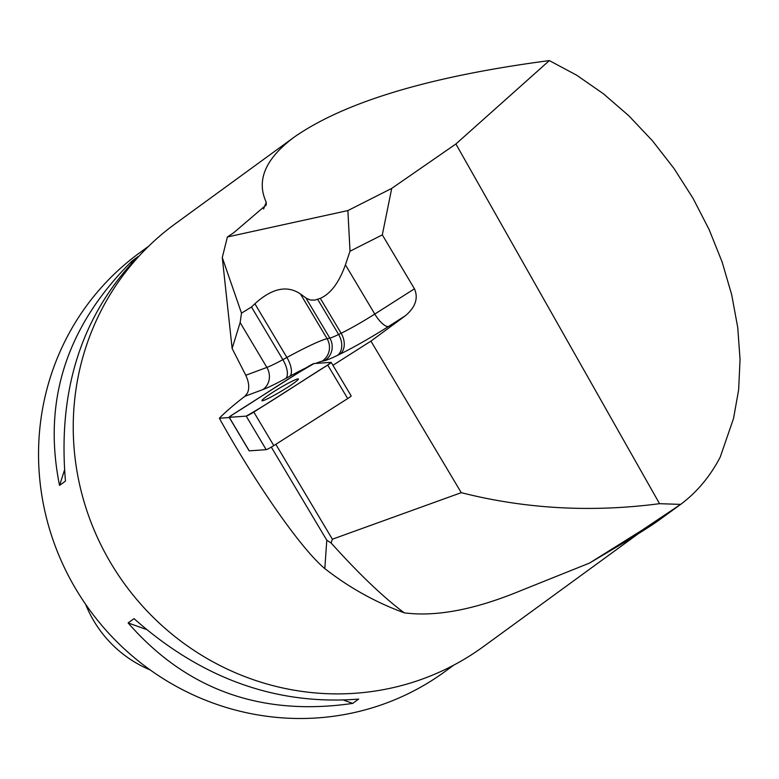 <?xml version="1.0" encoding="UTF-8"?>
<svg xmlns="http://www.w3.org/2000/svg" width="779" height="779" viewBox="0 0 779 779"><rect width="100%" height="100%" fill="white"/><g stroke="black" fill="none" stroke-linecap="round" stroke-linejoin="round"><path stroke-width="1.17" d="M331.075 542.953C359.177 574.162 383.57 597.454 404.252 612.83C375.741 602.42 349.255 587.678 324.824 568.612L326.781 540.198L331.075 542.953L332.38 539.214L275.824 444.322M332.38 539.214L461.265 492.669L370.931 341.114L405.528 315.641L388.536 326.459A53.469 4.46 149.2 0 1 339.907 354.182L337.395 355.399A53.469 4.46 149.2 0 1 324.697 360.628L321.98 361.252A65.806 5.492 -30.8 0 0 315.69 363.433M332.935 365.302L370.931 341.114M326.781 540.198L271.316 447.127M324.824 568.612C298.902 547.014 251.286 476.008 219.366 418.255L229.289 417.544M306.381 367.669A65.806 5.492 -30.8 0 0 289.817 376.247L285.786 378.438A53.469 4.46 149.2 0 1 262.689 389.666L244.888 396.277L247.371 393.171C249.611 388.361 249.076 382.392 245.775 375.264L266.876 367.425L240.136 322.574L241.5 313.139L251.481 306.994L254.889 303.761C271.939 288.23 287.12 284.958 300.421 293.946L306.644 298.484L310.578 300.051L314.92 300.071L320.315 298.347C330.627 293.819 339.001 282.641 345.428 264.811L350.014 251.208L382.314 234.878L414.457 288.814C418.498 298.123 415.528 307.062 405.528 315.641M350.014 251.208L347.882 210.573L391.72 188.401L455.9 143.979L659.55 503.682L680.632 504.393C696.884 492.27 710.078 476.514 720.205 457.137L733.526 418.498L738.638 389.889L740.05 359.372L737.732 327.501L731.724 294.861L722.143 262.036L709.153 229.639L692.998 198.246L673.981 168.439L652.422 140.756L628.741 115.701L603.355 93.723L576.733 75.242L549.351 60.587L455.9 143.979M549.351 60.587C430.388 76.254 345.477 101.66 294.628 136.812C265.473 158.4 256.018 180.222 266.262 202.287L266.165 204.984L233.642 232.804L227.38 236.972L347.882 210.573M382.314 234.878L391.72 188.401M244.888 396.277C233.203 405.333 224.703 412.656 219.366 418.255M461.265 492.669C525.377 508.93 591.475 512.601 659.55 503.682M589.489 563.09L629.87 539.097L642.295 530.041L589.489 563.09L521.589 590.316C475.375 609.538 436.259 617.046 404.252 612.83M642.295 530.041L680.632 504.393M241.5 313.139L222.278 257.567L232.132 348.486L245.775 375.264M222.278 257.567L227.38 236.972M240.136 322.574L232.132 348.486M629.87 539.097L648.732 527.11A262.825 254.227 53.9 0 0 660.796 518.853L679.239 505.415M637.845 534.053L483.34 646.648A261.588 253.029 -126.1 0 1 172.519 634.632A261.588 253.029 -126.1 0 1 92.72 328.757A261.588 253.029 -126.1 0 1 175.207 223.826L294.628 136.812M148.643 246.242L139.548 252.873A259.125 250.643 53.9 0 0 89.595 609.899A259.125 250.643 53.9 0 0 444.77 671.702L453.855 665.071M65.465 481.101L59.555 485.405C42.378 400.825 66.575 326.002 132.138 260.916L138.039 256.612C81.814 314.891 57.617 389.724 65.465 481.101M358.652 699.094L352.741 703.398C261.345 716.651 186.473 689.824 128.126 622.927L134.027 618.623C201.712 678.723 276.584 705.55 358.652 699.094M85.641 604.329A115.535 111.757 53.9 0 0 150.162 669.921M132.138 260.916L131.31 263.477M64.462 470.243L59.555 485.405M128.126 622.927L146.238 629.413M343.86 700.214L352.741 703.398M351.056 395.878A6.534 0.545 149.2 0 1 351.173 395.907A6.534 0.545 149.2 0 1 347.687 398.575L273.799 445.607A6.534 0.545 149.2 0 1 266.184 449.658L249.251 450.866A6.534 0.545 149.2 0 1 249.124 450.827A6.534 0.545 149.2 0 1 249.153 450.71M306.507 367.591L232.619 414.623A6.534 0.545 -30.8 0 0 229.143 417.291A6.534 0.545 -30.8 0 0 229.26 417.33L246.203 416.122A6.534 0.545 -30.8 0 0 253.818 412.072L327.706 365.039A6.534 0.545 -30.8 0 0 331.182 362.371A6.534 0.545 -30.8 0 0 331.065 362.342L314.122 363.54A6.534 0.545 -30.8 0 0 306.507 367.591M271.667 396.667A21.208 1.772 -30.8 0 0 289.973 385.771A21.208 1.772 -30.8 0 0 298.376 378.974A21.208 1.772 -30.8 0 0 279.262 388.312A21.208 1.772 -30.8 0 0 261.948 400.688A21.208 1.772 -30.8 0 0 271.667 396.667M327.686 365.049L331.065 362.342L314.132 363.54C289.837 377.192 259.31 398.118 232.639 414.613L229.26 417.32L246.193 416.122C270.488 402.47 301.015 381.544 327.686 365.049M345.428 264.811L374.787 314.064L414.457 288.814M317.657 299.321L338.612 334.473L341.124 333.256A37.022 3.087 -30.8 0 0 374.787 314.064A16.456 5.443 -122.5 0 0 388.536 326.459M339.907 354.182A16.456 11.714 -115.9 0 0 341.124 333.256L320.315 298.347M251.481 306.994L282.865 359.655L286.896 357.464L254.889 303.761M289.817 376.247A16.456 7.079 -118.5 0 0 286.896 357.464A82.262 6.855 149.2 0 1 327.102 338.719L300.421 293.946M321.98 361.252A16.456 15.882 -102.8 0 0 327.102 338.719L329.819 338.096L305.913 297.987M324.697 360.628A16.456 15.882 -102.8 0 0 329.819 338.096A37.022 3.087 -30.8 0 0 338.612 334.473A16.456 11.714 -115.9 0 1 337.395 355.399M262.689 389.666A16.456 14.928 -110.4 0 0 266.876 367.425A37.022 3.087 -30.8 0 0 282.865 359.655A16.456 7.079 -118.5 0 1 285.786 378.438M263.584 209.015A261.588 253.029 -126.1 0 1 266.262 202.287M648.732 527.11L665.237 515.085M266.184 449.658L246.203 416.122M229.26 417.33L249.251 450.866M347.687 398.575L327.706 365.039M253.818 412.072L273.799 445.607M265.931 205.529L266.145 204.974M351.173 395.907L331.182 362.371M249.124 450.827L229.143 417.291"/></g></svg>
